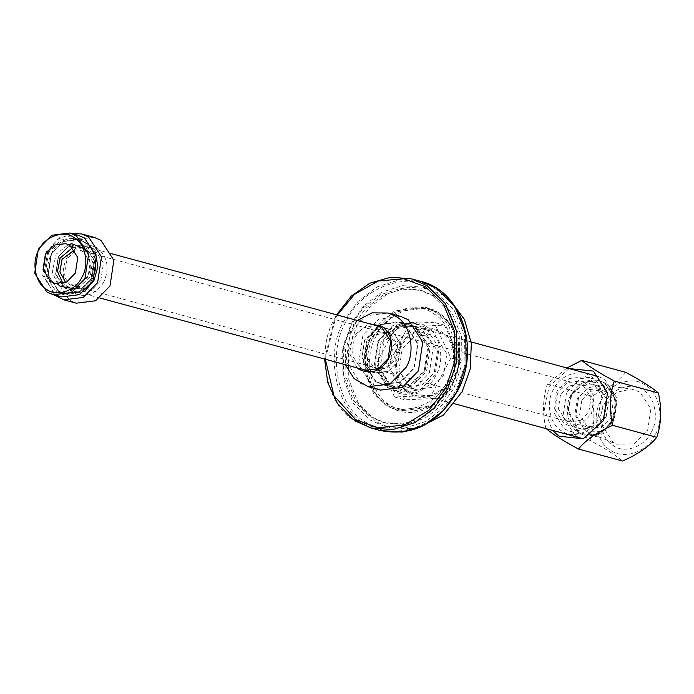 <?xml version="1.0" encoding="UTF-8"?>
<svg xmlns="http://www.w3.org/2000/svg" width="694" height="694" viewBox="0 0 694 694"><rect width="100%" height="100%" fill="white"/><g stroke="black" fill="none" stroke-linecap="round" stroke-linejoin="round"><path stroke-width="0.52" stroke-dasharray="3.47 2.6" d="M405.634 324.801L399.145 321.929L380.702 324.228L367.013 338.29L363.326 362.788L375.636 381.691L382.134 384.563L400.577 382.264L414.257 368.202L417.944 343.712L405.634 324.801M416.461 327.742L409.972 324.87L391.529 327.169L377.84 341.231L374.153 365.729L386.463 384.632L392.96 387.504L411.395 385.205L425.084 371.143L428.771 346.653L416.461 327.742M604.396 383.765C614.858 388.952 618.883 409.174 611.7 420.529C602.765 434.262 591.861 438.07 578.987 431.954L568.013 411.412L571.683 395.19L573.071 392.821L587.879 381.44L604.396 383.765M598.506 386.575L607.267 400.03L604.639 417.458L594.905 427.461L581.78 429.092L577.156 427.053L567.944 409.798L571.023 396.17L572.186 394.183L581.85 385.63L593.882 384.537L598.506 386.575M585.346 383.001L594.107 396.456L591.488 413.884L581.746 423.887L568.629 425.517L564.005 423.479L555.243 410.024L557.872 392.596L567.605 382.594L580.731 380.963L585.346 383.001M583.645 386.237L591.002 397.541L588.798 412.184L580.618 420.581L569.592 421.952L565.714 420.243L558.358 408.94L560.561 394.305L568.742 385.899L579.759 384.528L583.645 386.237M390.323 333.727L397.679 345.022L395.476 359.666L387.295 368.063L376.269 369.442L372.392 367.725L365.035 356.43L367.239 341.786L375.419 333.389L386.437 332.01L390.323 333.727M392.032 330.483L400.785 343.938L398.165 361.366L388.423 371.368L375.307 373.008L370.683 370.969L361.93 357.514L364.55 340.086L374.292 330.084L387.408 328.444L392.032 330.483M362.919 369.451L360.628 368.236L351.875 354.781L354.495 337.353L363.023 328.045L374.925 325.243M357.124 367.881L349.55 353.428L352.613 336.443L369.13 323.673M380.633 390.089L372.99 386.714L358.512 364.471L362.849 335.653L378.95 319.11L400.646 316.403M405.435 325.191L417.571 343.842L413.936 368.002L400.438 381.865L382.247 384.138L375.844 381.31L363.699 362.658L367.334 338.49L380.833 324.627L399.024 322.363L405.435 325.191M604.63 379.297L616.766 397.948L613.132 422.108L599.633 435.979L581.442 438.244L575.04 435.416L562.895 416.764L566.538 392.604L580.037 378.742L598.228 376.469L604.63 379.297M604.786 383.019C615.587 388.371 619.725 409.217 612.325 420.928C603.112 435.077 591.869 439.007 578.588 432.709C567.796 427.357 563.658 406.502 571.058 394.799C580.271 380.642 591.514 376.721 604.786 383.019M373.06 366.458L366.259 356.005L368.297 342.454L375.862 334.682L386.064 333.415L389.646 334.994L396.456 345.456L394.418 358.998L386.853 366.77L376.651 368.046L373.06 366.458M74.553 249.901L79.845 250.23L83.427 251.818L90.237 262.271L88.199 275.813L80.634 283.586L70.432 284.861L65.704 282.467M64.551 287.628L55.858 274.277L58.461 256.988L68.125 247.064L81.146 245.442L85.726 247.463L94.41 260.814L91.808 278.103L82.152 288.027L69.131 289.65L64.551 287.628M370.769 370.804L362.077 357.462L364.68 340.164L374.344 330.249L387.365 328.626L391.945 330.648L400.638 343.99L398.035 361.288L388.371 371.212L375.35 372.834L370.769 370.804M78.066 235.171L59.875 237.443L46.377 251.306L42.742 275.466L54.887 294.117L61.289 296.945M103.822 282.085C95.477 294.898 85.301 298.455 73.286 292.755C62.781 284.193 60.508 272.751 66.468 258.437C74.805 245.624 84.989 242.067 97.004 247.775C107.509 256.338 109.782 267.771 103.822 282.085M100.804 280.628L103.441 263.104L94.636 249.58L89.994 247.524L76.8 249.172L67.014 259.226L64.369 276.75L73.174 290.274L77.823 292.321L91.009 290.682L100.804 280.628M92.033 278.242L82.248 288.296L69.053 289.945L64.412 287.897L55.607 274.364L58.244 256.849L68.029 246.786L81.224 245.147L85.865 247.194L94.67 260.718L92.033 278.242M94.089 237.331L74.692 239.742L60.3 254.533L56.422 280.298L69.365 300.181L76.201 303.2M72.636 247.628L80.539 247.654L84.668 249.476L92.484 261.482L90.142 277.045L81.45 285.98L69.73 287.437L65.609 285.616L62.902 283.456M71.43 233.375L57.541 239.499L47.929 251.167L43.731 275.11L54.644 295.141M95.434 252.286L86.256 241.33L80.417 238.753L63.839 240.827L51.538 253.457L48.224 275.475L59.294 292.469L65.123 295.045L84.92 290.968M48.45 252.616L45.136 274.633L56.197 291.627L62.035 294.204L78.613 292.139L90.905 279.509L94.219 257.491L83.159 240.488L77.32 237.912L60.751 239.985L48.45 252.616M651.154 432.379C644.926 446.806 624.14 454.067 613.357 445.583C601.256 439.58 596.614 416.218 604.916 403.093C611.145 388.657 631.93 381.396 642.713 389.889C654.815 395.884 659.456 419.254 651.154 432.379M647.623 430.636L650.894 408.887L639.963 392.101L631.34 388.987L616.393 392.414L605.671 404.073L602.401 425.83L613.331 442.616L616.333 444.203L633.943 443.865L647.623 430.636M614.112 420.382L602.522 431.599L587.584 431.885L585.033 430.54L575.768 416.305L578.544 397.862L587.636 387.963L600.31 385.066L607.623 387.703L616.888 401.939L614.112 420.382M655.075 434.86C647.788 451.742 623.472 460.235 610.859 450.302C596.71 443.284 591.288 415.958 600.987 400.612C608.274 383.73 632.59 375.237 645.203 385.161C659.352 392.179 664.783 419.514 655.075 434.86M598.905 418.022C607.042 405.149 602.487 382.238 590.62 376.348C580.045 368.028 559.659 375.15 553.552 389.299C545.406 402.173 549.96 425.084 561.828 430.974C572.403 439.293 592.789 432.171 598.905 418.022M598.289 417.129L586.317 429.439L570.173 431.451L564.491 428.935L553.717 412.383L556.944 390.948L568.915 378.638L585.059 376.625L590.741 379.141L601.516 395.693L598.289 417.129M571.015 394.765L582.995 382.463L599.139 380.451L604.821 382.958L615.595 399.51L612.368 420.954L600.388 433.256L584.244 435.268L578.562 432.761L567.787 416.209L571.015 394.765M569.115 368.566L549.18 386.532L544.261 409.087L552.337 430.341M606.14 417.016L597.768 425.613L586.482 427.018L582.518 425.266L574.988 413.693L577.243 398.712L585.615 390.115L596.892 388.701L600.865 390.462L608.395 402.026L606.14 417.016M581.876 399.97L590.247 391.373L601.533 389.967L605.506 391.72L613.036 403.283L610.781 418.274L602.409 426.871L591.123 428.276L587.15 426.524L579.62 414.96L581.876 399.97M546.204 428.675L545.866 428.389C542.309 412.505 542.855 397.731 547.488 384.068L566.92 367.967M625.797 372.357C618.475 381.362 607.068 389.256 591.566 396.04C595.114 411.924 594.576 426.697 589.935 440.36C604.899 448.359 615.769 455.238 622.544 461.007M547.488 384.068L591.566 396.04M545.866 428.389L589.935 440.36M409.998 392.483C421.51 401.54 443.692 393.793 450.345 378.386C459.202 364.385 454.249 339.444 441.332 333.042C429.829 323.985 407.638 331.732 400.993 347.139C392.136 361.14 397.089 386.081 409.998 392.483M409.755 386.957L398.963 370.379L402.199 348.9L414.197 336.573L430.367 334.56L436.058 337.067L446.849 353.654L443.613 375.124L431.616 387.452L415.446 389.464L409.755 386.957M426.342 326.596C440.152 333.45 445.453 360.125 435.979 375.116C428.866 391.589 405.131 399.883 392.821 390.184C379.011 383.34 373.71 356.655 383.183 341.674C390.297 325.2 414.032 316.906 426.342 326.596M426.689 334.525L420.998 332.01L404.828 334.031L392.83 346.358L389.594 367.829L400.386 384.407L406.085 386.922L422.256 384.91L434.253 372.583L437.48 351.103L426.689 334.525M435.442 311.858L424.754 307.13L394.374 310.921L371.837 334.074L365.478 353.046L365.764 374.422L373.45 393.203L386.038 405.565L396.734 410.284L427.105 406.502L449.651 383.348L456.01 364.367L455.724 343.001L448.029 324.211L435.442 311.858M450.926 357.983L431.234 395.337L394.53 397.003L377.519 361.322L397.211 323.968L433.915 322.302L450.926 357.983L461.337 360.811L452.462 379.757L441.644 398.165L404.94 399.831L387.929 364.15L398.746 345.733L407.621 326.796L397.211 323.968M433.23 313.549C452.705 323.204 460.183 360.837 446.823 381.978C436.786 405.218 403.301 416.912 385.933 403.24C366.458 393.576 358.98 355.944 372.34 334.812C382.377 311.571 415.862 299.877 433.23 313.549M394.53 397.003L404.94 399.831M377.519 361.322L387.929 364.15M431.234 395.337L441.644 398.165M407.621 326.796L444.325 325.13L433.915 322.302M444.325 325.13L461.337 360.811M418.248 329.372L411.984 326.605L394.201 328.826L380.997 342.385L377.441 366.016L389.317 384.259L395.58 387.026L413.364 384.806L426.567 371.247L430.124 347.616L418.248 329.372M415.932 328.748L427.808 346.983L424.251 370.622L411.048 384.181L393.255 386.393L386.992 383.635L375.116 365.391L378.672 341.76L391.876 328.201L409.668 325.98L415.932 328.748M433.221 295.948L449.408 311.832L459.289 335.991L459.662 363.465L451.482 387.868L439.476 404.663L422.507 417.632L402.737 423.887L383.452 422.499L369.702 416.426L353.515 400.542L343.634 376.391L343.261 348.909L351.442 324.514L363.448 307.711L380.425 294.742L400.186 288.487L419.48 289.875L433.221 295.948M435.546 296.572L451.725 312.465L461.614 336.616L461.987 364.098L453.807 388.493L441.792 405.296L424.823 418.265L405.053 424.52L385.769 423.132L372.019 417.059L355.84 401.167L345.95 377.016L345.577 349.542L353.758 325.139L365.773 308.344L382.741 295.375L402.511 289.12L421.796 290.508L435.546 296.572M425.812 327.603L418.786 324.497L398.824 326.987L384.016 342.203L380.026 368.714L393.351 389.187L400.377 392.284L420.338 389.794L435.147 374.587L439.137 348.067L425.812 327.603M420.017 326.024L433.342 346.497L429.352 373.008L414.535 388.224L394.574 390.713L387.547 387.608L374.222 367.143L378.213 340.624L393.03 325.417L412.991 322.927L420.017 326.024M437.168 293.501L454.18 310.201L464.564 335.584L464.954 364.471L456.357 390.115L443.735 407.777L425.899 421.405L405.123 427.981L384.849 426.524L370.396 420.139L353.385 403.44L343.001 378.048L342.61 349.169L351.207 323.525L363.829 305.863L381.665 292.235L402.442 285.659L422.715 287.116L437.168 293.501M416.426 428.623L390.644 428.094L376.2 421.718L359.188 405.01L348.796 379.627L348.405 350.748L357.002 325.096L369.633 307.442L387.469 293.814L408.246 287.229L428.519 288.695L442.972 295.071L451.013 301.274M436.474 289.788C410.761 269.541 361.184 286.865 346.332 321.27C326.544 352.561 337.614 408.28 366.449 422.585C392.171 442.833 441.74 425.517 456.6 391.104C476.379 359.813 465.318 304.093 436.474 289.788M420.946 281.417L399.258 279.856L377.033 286.891L357.948 301.465L344.441 320.359C324.254 352.283 335.549 409.122 364.975 423.713L380.433 430.54M411.663 278.893L389.976 277.331L367.751 284.367L348.666 298.949L335.167 317.843C314.981 349.759 326.267 406.606 355.692 421.197M337.336 315.033L335.506 318.329L325.33 359.24M368.21 386.714L360.568 383.34L346.089 361.097L350.427 332.279L366.527 315.735L388.224 313.029M438.148 312.586L450.736 324.948L458.43 343.73L458.717 365.105L452.358 384.077L429.812 407.231L399.44 411.022L388.744 406.302C368.393 396.205 360.585 356.889 374.543 334.803L397.081 311.658L427.461 307.867L438.148 312.586M376.426 335.723C362.867 357.167 370.449 395.363 390.228 405.166C407.846 419.046 441.835 407.178 452.02 383.591C465.579 362.138 457.988 323.942 438.218 314.139C420.59 300.259 386.61 312.135 376.426 335.723M400.212 346.644C391.078 361.088 396.187 386.818 409.503 393.42C421.371 402.763 444.264 394.773 451.117 378.881C460.261 364.437 455.143 338.707 441.826 332.105C429.959 322.762 407.066 330.752 400.212 346.644M84.442 242.067C95.087 247.342 99.164 267.901 91.868 279.448L80.079 291.549L64.204 293.527L58.608 291.064L48.007 274.781L51.183 253.683L62.85 241.642L78.622 239.534L84.442 242.067C95.104 247.35 99.181 267.901 91.886 279.448L80.218 291.489L64.447 293.597L58.626 291.064L48.025 274.781L51.2 253.683L62.98 241.581L78.864 239.603L84.46 242.067M399.145 321.929L409.972 324.87M392.96 387.504L382.134 384.563M336.581 314.824L334.924 317.835L324.575 359.041M567.944 409.798L568.013 411.412M572.186 394.183L573.071 392.821M581.78 429.092L568.629 425.517M580.731 380.963L593.882 384.537M569.592 421.952L376.269 369.442M386.437 332.01L579.759 384.528M375.307 373.008L365.252 370.275M377.354 325.712L387.408 328.444M357.349 320.472L344.666 340.754L345.334 364.68M454.379 403.726L382.247 384.138M471.165 341.951L399.024 322.363M386.064 333.415L79.845 250.23M70.432 284.861L376.651 368.046M387.365 328.626L379.696 326.536M111.934 253.804L81.146 245.442M375.35 372.834L367.681 370.752M99.927 298.012L69.131 289.65M89.994 247.524L81.224 245.147M77.823 292.321L69.053 289.945M65.8 243.646L80.539 247.654M54.991 283.438L69.73 287.437M62.035 294.204L65.123 295.045M77.32 237.912L80.417 238.753M587.584 431.885L616.333 444.203M600.31 385.066L631.34 388.987M570.173 431.451L584.244 435.268M585.059 376.625L599.139 380.451M586.482 427.018L591.123 428.276M596.892 388.701L601.533 389.967M420.998 332.01L430.367 334.56M415.446 389.464L406.085 386.922M396.734 410.284L399.44 411.022C423.557 418.378 452.054 397.992 458.092 369.39C465.015 342.541 450.658 313.488 427.461 307.867L424.754 307.13M78.622 239.534C49.074 230.287 33.85 286.527 63.969 293.467M88.251 253.032L90.949 267.129L87.938 277.184L79.107 286.7M57.81 284.202L52.224 272.126L56.179 254.143L68.619 244.409M79.099 239.664C86.169 241.859 91.174 246.691 94.124 254.143C97.073 262.636 96.457 271.076 92.259 279.465C85.423 291.012 76.149 295.722 64.447 293.597M411.984 326.605L409.668 325.98M395.58 387.026L393.255 386.393M383.452 422.499L385.769 423.132M419.48 289.875L421.796 290.508M418.786 324.497L412.991 322.927M400.377 392.284L394.574 390.713M384.849 426.524L390.644 428.094M422.715 287.116L428.519 288.695"/><path stroke-width="1.04" d="M374.925 325.243L381.978 327.75L390.739 341.205L388.111 358.642L378.377 368.644L365.252 370.275L362.919 369.451M369.13 323.673L381.908 326.206C391.989 334.421 394.175 345.395 388.449 359.136C380.451 371.429 370.683 374.838 359.154 369.364L357.124 367.881M388.224 313.029L400.646 316.403L408.28 319.778L422.767 342.029L418.43 370.848L402.329 387.382L380.633 390.089L368.21 386.714L389.907 384.008L406.007 367.473C415.975 351.702 410.397 323.612 395.858 316.403L388.224 313.029L371.993 312.864L357.349 320.472M65.704 282.467L59.884 271.935L62.078 259.27L74.553 249.901M38.881 249.909C44.676 236.481 64.03 229.723 74.067 237.626C85.319 243.204 89.639 264.952 81.918 277.166C76.123 290.604 56.769 297.362 46.732 289.459C35.472 283.872 31.152 262.124 38.881 249.909M38.335 249.12L34.7 273.289L46.845 291.94L53.247 294.768L71.439 292.495L84.937 278.632L88.572 254.472L76.427 235.821L70.025 232.993L51.833 235.257L38.335 249.12M53.247 294.768L61.289 296.945L79.48 294.681L92.979 280.818L96.613 256.65L84.468 237.999L78.066 235.171L70.025 232.993M45.396 254.039L54.089 245.112L65.8 243.646L69.929 245.468L77.745 257.483L75.403 273.046L66.711 281.972L54.991 283.438L50.87 281.617L43.045 269.602L45.396 254.039M54.644 295.141L63.822 299.834L76.201 303.2L95.59 300.78L109.99 285.997L113.868 260.233L100.916 240.341L94.089 237.331L81.719 233.965L71.43 233.375M62.902 283.456L57.472 271.441L60.135 258.038L72.636 247.628M63.822 299.834L83.219 297.422L97.611 282.632L101.489 256.867L88.546 236.984L81.719 233.965M84.92 290.968L94.002 280.35L97.845 266.774L95.434 252.286M552.337 430.341L559.052 436.231L583.203 438.799L603.268 420.79L607.493 392.743L593.396 371.09L569.115 368.566M566.92 367.967L581.719 360.386C588.495 366.154 599.356 373.034 614.32 381.032C609.688 394.695 609.141 409.469 612.689 425.353C597.187 432.136 585.779 440.031 578.466 449.035C563.502 441.046 552.632 434.158 545.866 428.389M578.466 449.035L622.544 461.007C638.046 454.232 649.454 446.337 656.767 437.333C661.408 423.67 661.946 408.887 658.398 393.004C651.623 387.235 640.753 380.355 625.797 372.357L581.719 360.386M614.32 381.032L658.398 393.004M612.689 425.353L656.767 437.333M451.013 301.274L464.416 319.448L471.356 343.53L470.185 369.156L462.161 391.685L443.466 415.047L416.426 428.623M436.405 288.236L420.946 281.417C461.363 290.656 480.751 348.865 457.641 390.713C438.53 423.505 412.8 436.786 380.433 430.54L402.121 432.102L424.346 425.066L443.431 410.492L456.938 391.598L466.134 364.159L465.717 333.267L454.596 306.106L436.405 288.236M355.692 421.197L371.151 428.024L392.839 429.586L415.073 422.551L434.149 407.968L447.656 389.074L456.852 361.643L456.435 330.743L445.322 303.582L427.122 285.72L411.663 278.893L420.946 281.417M325.33 359.24L333.97 395.736L355.632 419.644L378.377 427.834L404.871 424.884L429.013 410.154L445.774 388.163L454.787 361.27L454.379 330.986L443.483 304.362L425.648 286.848L403.787 278.78L378.273 280.983L354.521 294.334L337.336 315.033M324.575 359.041L327.759 382.559L337.301 403.197L352.257 418.881L371.151 428.024L380.433 430.54M411.663 278.893L390.739 277.218L369.893 283.178L351.225 296.147L336.581 314.824M345.334 364.68L354.131 378.646L368.21 386.714M581.442 438.244L454.379 403.726M598.228 376.469L471.165 341.951M379.696 326.536L111.934 253.804M367.681 370.752L99.927 298.012M79.107 286.7L74.293 288.765L60.17 286.258L57.81 284.202M68.619 244.409L72.02 243.802L85.579 249.276L88.251 253.032"/></g></svg>
